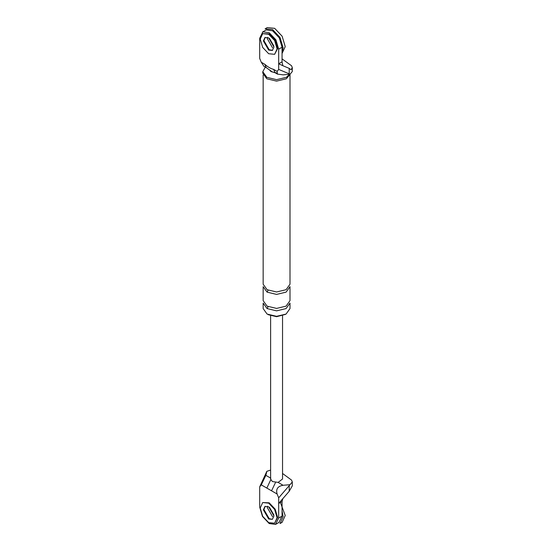 <?xml version="1.0" encoding="UTF-8"?>
<svg xmlns="http://www.w3.org/2000/svg" width="552" height="552" viewBox="0 0 552 552"><rect width="100%" height="100%" fill="white"/><g stroke="black" fill="none" stroke-linecap="round" stroke-linejoin="round"><path stroke-width="0.83" d="M278.905 522.454L282.058 516.113L282.058 501.499L278.684 503.445L278.684 497.821L290.021 484.704L283.066 485.27C277.704 486.229 275.717 489.148 277.118 494.012L271.549 490.804L275.413 482.703M289.207 485.843L289.207 491.294L292.298 485.857M289.207 491.294L278.684 503.445L278.684 518.059L275.531 524.4L269.197 523.544L262.483 516.458L259.702 507.102L259.702 486.857L266.844 471.325L270.611 470.076M271.549 490.804L261.268 484.863L265.864 475.341L266.844 471.325M261.268 484.863L259.702 486.857M278.684 497.821L277.118 494.012M282.058 501.499L282.845 498.559M267.437 506.253L267.292 507.585L272.571 516.72L267.292 507.585L267.437 506.253M265.208 506.287L263.918 509.537L269.197 518.673L272.239 519.308L269.197 518.673L263.918 509.537L265.208 506.287M282.541 478.984L278.118 482.413L272.357 481.523L270.611 479.039M290.021 484.704L292.298 481.965L291.559 480.095L282.541 473.471M266.837 488.078L270.618 480.054M278.684 69.407L278.684 63.777L282.058 61.831L282.845 65.702L278.684 63.777L278.684 49.162L275.903 39.806L269.197 32.72L262.855 31.864L259.702 38.205L259.702 58.443L261.268 62.252L264.767 64.267C267.734 66.916 270.687 68.62 273.619 69.379L277.118 71.401L278.684 69.407L289.207 73.83L289.207 68.379L291.042 69.738L292.298 67.627L291.559 65.757L282.058 58.898M272.647 50.28L269.197 49.777L263.918 40.641L264.891 37.681M277.118 71.401L277.421 74.092L283.066 74.837L290.021 74.272L292.298 71.525M263.918 66.302L261.268 62.252M290.269 74.141L286.336 78.791L276.58 81.123L266.823 78.791L262.78 73.161L262.78 71.698L265.305 67.102M267.085 308.582L276.58 310.852L286.067 308.582L290 303.096L290 308.582L286.067 314.06L276.58 316.33L267.085 314.06L263.152 308.582L263.152 303.096L267.085 308.582L268.134 306.691M285.508 314.364L276.58 316.689L268.141 314.668M290.021 74.272L289.207 73.83M282.845 65.702L289.207 68.379M266.23 29.918L272.571 30.774L279.284 37.86L282.058 47.217L278.684 49.162M282.058 61.831L282.058 47.217M272.571 47.824L267.292 38.688L267.437 37.357L267.292 38.688L272.571 47.824M277.497 74.141L275.165 72.795L273.619 69.379M275.165 72.795L272.315 71.926L266.312 67.682L264.767 64.267M276.559 72.961L271.301 71.698L270.052 70.739M289.614 74.306L286.336 77.328L276.58 79.66L266.823 77.328L262.78 71.698M267.085 292.139L276.58 294.409L286.067 292.139L290 286.66L290 300.661L286.067 306.146L276.58 308.416L267.085 306.146L263.152 300.661L263.152 286.66L267.085 292.139L268.134 290.248M290 74.996L290 284.225L286.067 289.703L276.58 291.973L267.085 289.703L263.152 284.225L263.152 74.996M274.634 523.22L277.628 517.452L275.158 509.137L269.197 502.837L262.697 502.548L260.227 508.012L262.697 516.327L268.665 522.627L274.634 523.22L277.104 517.755L274.634 509.441L268.665 503.141L262.697 502.548M268.665 518.977L272.398 519.342L273.937 515.927L268.665 506.798L264.939 506.425L263.394 509.841L268.665 518.977M274.634 54.324L277.628 48.555L275.158 40.241L269.197 33.941L262.697 33.651L260.227 39.116L262.697 47.431L268.665 53.73L274.634 54.324L277.104 48.859L274.634 40.544L268.665 34.245L262.697 33.651M265.208 37.391L263.918 40.641L269.197 49.777L272.239 50.411M268.665 50.08L272.398 50.446L273.937 47.03L268.665 37.902L264.939 37.529L263.394 40.945L268.665 50.08M282.058 510.8L283.114 516.72L280.03 523.551L282.134 522.33L285.225 515.506L280.382 502.465M273.882 514.975L269.466 507.329M282.058 53.482L285.225 46.609L282.134 36.211L274.675 28.338L267.223 27.6L265.112 28.821L272.571 29.56L280.03 37.432L283.114 47.824L282.472 51.64M273.882 46.078L269.466 38.433M278.118 482.413L283.066 485.27M282.058 516.113L278.684 518.059M265.864 475.341L270.811 478.198M275.903 524.207L279.284 522.261M292.298 485.739L292.298 481.841M282.541 315.765L282.541 479.088M270.611 479.088L270.611 315.765M292.298 71.401L292.298 67.503M262.483 32.057L265.857 30.112M263.98 66.337L266.312 67.682"/></g></svg>

